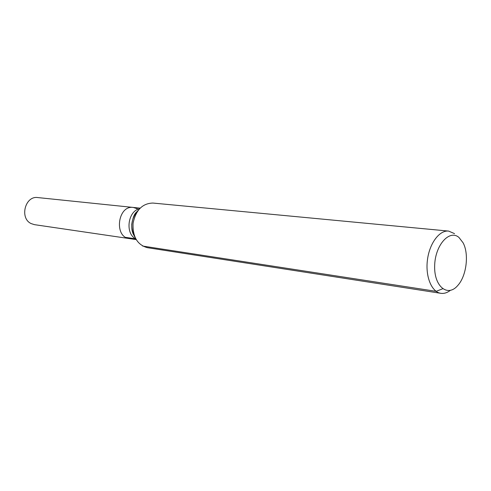 <?xml version="1.0" encoding="UTF-8"?>
<svg xmlns="http://www.w3.org/2000/svg" width="491" height="491" viewBox="0 0 491 491"><rect width="100%" height="100%" fill="white"/><g stroke="black" fill="none" stroke-linecap="round" stroke-linejoin="round"><path stroke-width="0.74" d="M136.167 239.59L129.403 238.595C113.703 237.153 117.723 204.968 133.3 207.441L137.419 208.81M458.975 237.472L463.105 242.824C469.23 254.135 466.487 276.046 457.765 285.498C447.743 297.466 434.044 286.627 434.658 265.999C434.916 245.42 449.375 229.021 458.975 237.472M450.241 290.433C447.148 292.802 444.005 293.765 440.82 293.311C431.675 292.065 425.28 276.666 427.422 260.034C429.441 243.383 439.427 230.04 448.602 231.083L454.556 233.642M440.82 293.311L147.306 247.667C137.259 244.794 132.515 236.644 133.073 223.233C135.835 210.093 142.439 203.366 152.885 203.053L448.602 231.083M129.403 238.595C113.703 237.153 117.723 204.968 133.3 207.441L37.813 197.572C25.158 195.492 19.29 218.25 31.154 223.589L34.431 224.651L129.403 238.595M442.661 288.782L436.131 291.341L142.623 246.052M139.512 208.761C127.783 211.112 124.966 233.679 135.749 238.847L125.941 237.417M134.737 236.699C129.968 227.265 131.06 218.563 137.996 210.59M134.921 237.147L133 233.612C132.3 230.954 131.76 231.427 131.76 224.209C133.847 212.542 135.897 213.229 138.29 210.203M140.101 208.141L133.3 207.441"/></g></svg>
